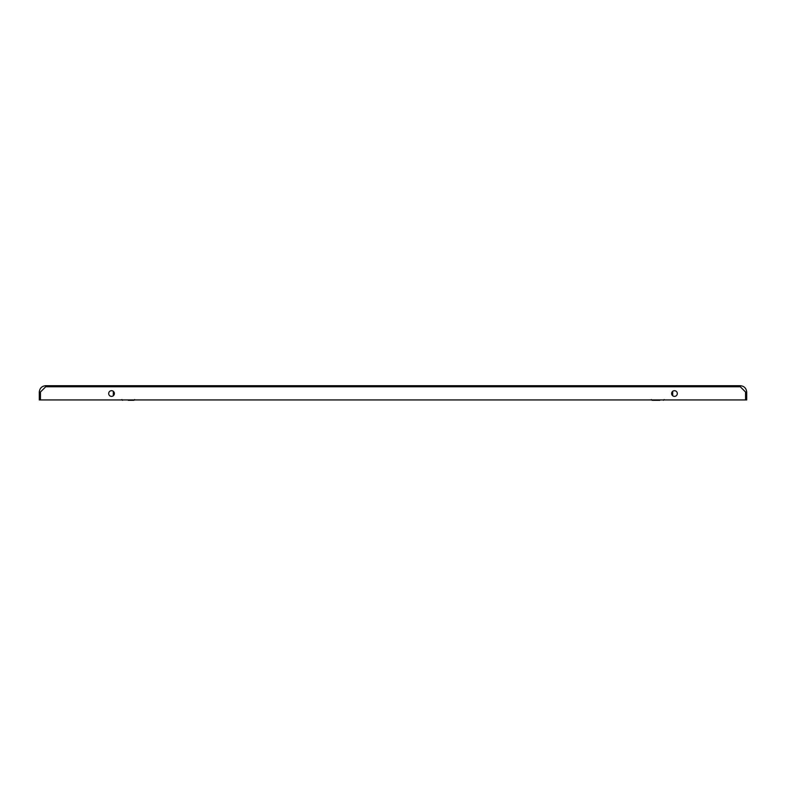 <?xml version="1.0" encoding="UTF-8"?>
<svg xmlns="http://www.w3.org/2000/svg" width="786" height="786" viewBox="0 0 786 786"><rect width="100%" height="100%" fill="white"/><g stroke="black" fill="none" stroke-linecap="round" stroke-linejoin="round"><path stroke-width="1.18" d="M113.312 395.761L113.312 391.31M45.706 385.71L740.294 385.71L740.304 386.781L745.56 392.037L745.56 399.936L40.44 399.936L40.44 392.037L45.696 386.781L45.706 385.71C41.815 386.083 39.683 388.225 39.3 392.106L40.371 392.106L40.371 399.936L39.3 399.936L39.3 392.106M111.533 396.38A2.849 2.849 0 0 1 108.684 393.531A2.849 2.849 0 0 1 111.533 390.691A2.849 2.849 0 0 1 114.383 393.531A2.849 2.849 0 0 1 111.533 396.38M674.467 390.691A2.849 2.849 0 0 0 671.617 393.531A2.849 2.849 0 0 0 674.467 396.38A2.849 2.849 0 0 0 677.316 393.531A2.849 2.849 0 0 0 674.467 390.691M740.294 385.71C744.185 386.083 746.317 388.225 746.7 392.106L745.629 392.106L740.304 386.771L45.696 386.781L40.371 392.106M745.629 392.106L745.629 399.936L746.7 399.936L746.7 392.106M672.688 395.761L672.688 391.31M128.256 400.29L133.954 400.29L128.256 400.29M659.876 400.29L652.046 400.29L659.876 400.29M121.85 399.583L122.567 400.29M134.661 399.583L133.954 400.29M664.15 399.583L663.433 400.29M651.339 399.583L652.046 400.29"/></g></svg>
